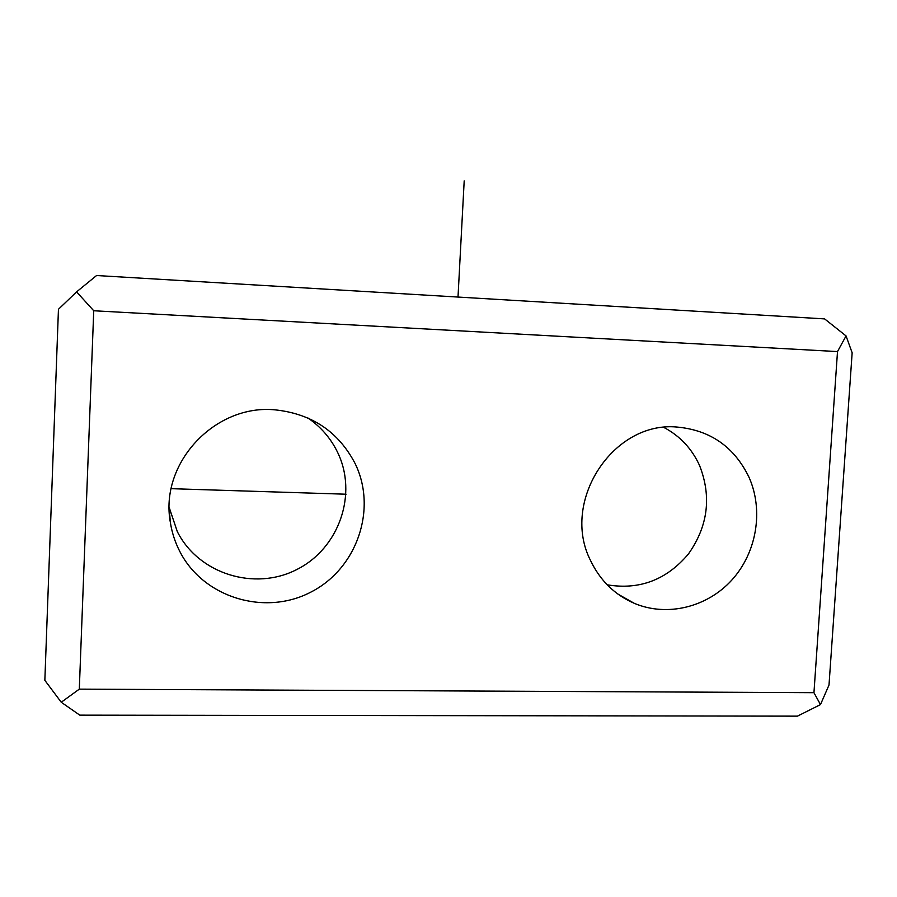 <?xml version="1.0" encoding="UTF-8"?>
<svg xmlns="http://www.w3.org/2000/svg" width="897" height="897" viewBox="0 0 897 897"><rect width="100%" height="100%" fill="white"/><g stroke="black" fill="none" stroke-linecap="round" stroke-linejoin="round"><path stroke-width="1.35" d="M607.202 584.81C639.527 590.181 666.617 579.888 688.481 553.909C708.025 526.113 711.725 496.646 699.57 465.509C691.856 448.635 679.96 435.942 663.858 427.432M590.618 560.681C600.216 580.639 614.815 594.879 634.437 603.401C667.211 617.147 707.228 607.258 731.93 579.944C756.653 552.653 763.762 510.741 749.163 477.585C734.43 446.953 710.379 430.112 677 427.05C613.01 420.917 560.345 501.748 590.618 560.681M307.906 417.98C320.767 426.781 330.601 438.106 337.418 451.965C358.038 493.742 339.223 548.28 296.907 569.472C254.894 591.291 198.641 574.102 177.303 531.585L169.253 507.635M820.486 704.594L829.007 685.016L852.15 352.79L846.05 335.927L837.506 351.579L813.949 692.686L79.306 689.143L61.254 702.25L79.788 715.144L797.433 716.142L820.486 704.594L813.949 692.686M846.05 335.927L824.612 318.895L96.562 275.525L76.593 291.873L58.451 309.274L44.85 680.341L61.254 702.25M76.593 291.873L93.737 310.754L79.306 689.143M93.737 310.754L837.506 351.579M355.055 463.424C338.494 431.838 312.089 414.01 275.839 409.929C215.482 403.381 159.094 463.065 170.419 522.772C172 532.706 175.061 542.147 179.602 551.072C203.025 597.649 264.682 616.25 310.642 592.222C356.95 568.866 377.559 509.148 355.055 463.424M346.051 494.213L171.181 488.674M458.008 297.053L464.198 180.858M617.932 594.106L634.437 603.401M169.264 509.53L170.419 522.772"/></g></svg>
